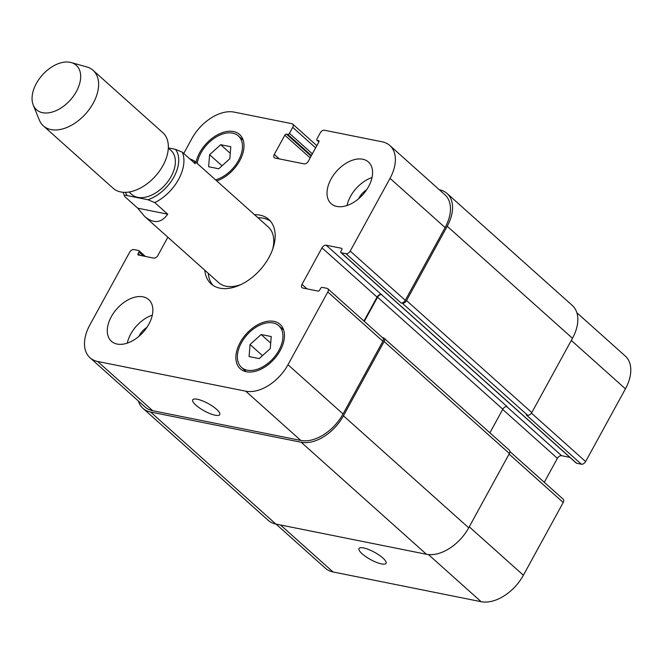 <?xml version="1.0" encoding="UTF-8"?>
<svg xmlns="http://www.w3.org/2000/svg" width="664" height="664" viewBox="0 0 664 664"><rect width="100%" height="100%" fill="white"/><g stroke="black" fill="none" stroke-linecap="round" stroke-linejoin="round"><path stroke-width="1" d="M124.749 196.577C123.96 195.291 124.799 194.959 127.28 195.589L147.914 199.731L154.77 202.603L167.726 214.19C161.31 223.162 153.608 223.917 144.636 216.439L137.705 208.164L124.749 196.577L123.072 192.278M167.726 214.19L137.705 208.164M189.613 158.721L194.328 160.862L195.307 163.809L182.351 152.222L175.495 149.35L168.324 147.914M129.065 192.004L131.762 194.419A29.448 18.526 -48.2 0 0 165.203 184.816A29.448 18.526 -48.2 0 0 171.013 150.52L168.316 148.105M270.381 221.079A43.243 27.207 -48.2 0 0 263.384 218.215A43.243 27.207 -48.2 0 0 257.964 217.759M208.264 273.336A43.243 27.207 -48.2 0 0 212.945 285.312M144.636 216.439L218.547 282.524A37.275 23.456 -48.2 0 0 241.264 284.408M272.638 249.315A37.275 23.456 -48.2 0 0 268.239 226.955L194.328 160.862M254.503 214.671A43.243 27.207 131.8 0 1 259.931 215.128A43.243 27.207 131.8 0 1 268.762 219.419A43.243 27.207 131.8 0 1 260.213 269.783A43.243 27.207 131.8 0 1 211.11 283.885A43.243 27.207 131.8 0 1 204.811 270.248M33.241 105.053L39.334 120.051A37.275 23.456 -48.2 0 0 43.384 125.894L113.129 188.261A37.275 23.456 -48.2 0 0 155.451 176.101A37.275 23.456 -48.2 0 0 162.821 132.684L93.076 70.326A37.275 23.456 -48.2 0 0 86.818 66.948L71.239 62.565A29.822 18.766 -48.2 0 0 70.152 62.308A29.822 18.766 -48.2 0 0 41.832 75.605A29.822 18.766 -48.2 0 0 33.241 105.053A29.822 18.766 -48.2 0 0 70.351 100.007A29.822 18.766 -48.2 0 0 71.239 62.565M43.384 125.894A37.275 23.456 -48.2 0 0 85.714 113.743A37.275 23.456 -48.2 0 0 93.076 70.326M216.572 409.306A15.413 4.158 28.7 0 1 219.751 414.626A15.413 4.158 28.7 0 1 204.238 410.875A15.413 4.158 28.7 0 1 192.718 399.828A15.413 4.158 28.7 0 1 202.42 400.832A15.413 4.158 28.7 0 1 216.572 409.306M382.871 558.001A15.413 4.158 28.7 0 1 386.05 563.329A15.413 4.158 28.7 0 1 370.537 559.569A15.413 4.158 28.7 0 1 359.017 548.53A15.413 4.158 28.7 0 1 368.719 549.535A15.413 4.158 28.7 0 1 382.871 558.001M276 524.07L325.426 568.268A37.275 23.456 -48.2 0 0 333.029 571.961L481.134 601.692A37.275 23.456 -48.2 0 0 523.39 575.231L563.213 502.499A3.727 2.349 -48.2 0 0 563.196 499.22L509.927 451.586M576.153 462.825A1.494 0.938 -48.2 0 0 576.335 463.115A1.494 0.938 -48.2 0 0 576.642 463.264L581.39 464.219A3.727 2.349 -48.2 0 0 585.615 461.571L625.438 388.838A37.275 23.456 -48.2 0 0 625.264 356.028L576.875 312.761M544.281 482.305L557.395 458.351A3.727 2.349 131.8 0 1 561.619 455.703L569.911 457.371M372.031 177.545A27.954 17.588 -48.2 0 0 347.006 205.525M366.652 189.746A15.413 9.694 -48.2 0 0 358.543 198.827M336.872 206.454A27.954 17.588 131.8 0 1 331.162 203.682A27.954 17.588 131.8 0 1 336.689 171.121A27.954 17.588 131.8 0 1 368.437 162.008A27.954 17.588 131.8 0 1 365.988 190.709A27.954 17.588 131.8 0 1 336.872 206.454M152.305 315.151A27.954 17.588 -48.2 0 0 127.28 343.13M146.927 327.36A15.413 9.694 -48.2 0 0 138.817 336.432M117.146 344.068A27.954 17.588 131.8 0 1 111.436 341.296A27.954 17.588 131.8 0 1 116.964 308.727A27.954 17.588 131.8 0 1 148.711 299.613A27.954 17.588 131.8 0 1 146.263 328.323A27.954 17.588 131.8 0 1 117.146 344.068M209.6 154.704L220.689 144.702L230.798 146.727L229.819 158.762L218.73 168.764L208.62 166.739L209.6 154.704L222.008 165.809M220.689 144.702L230.267 153.268M250.054 344.533L261.143 334.531L271.252 336.557L270.273 348.592L259.184 358.601L249.075 356.568L250.054 344.533L262.471 355.638M261.143 334.531L270.721 343.097M215.543 179.836A27.954 17.588 -48.2 0 0 238.882 159.725A27.954 17.588 -48.2 0 0 238.343 135.896A27.954 17.588 -48.2 0 0 214.596 138.012A27.954 17.588 -48.2 0 0 197.216 163.444M196.005 162.356A29.822 18.766 131.8 0 1 214.995 136.278A29.822 18.766 131.8 0 1 239.588 134.501A29.822 18.766 131.8 0 1 240.559 159.144A29.822 18.766 131.8 0 1 216.754 180.915M247.24 370.18A27.954 17.588 -48.2 0 0 276.357 354.435A27.954 17.588 -48.2 0 0 278.797 325.725A27.954 17.588 -48.2 0 0 247.049 334.839A27.954 17.588 -48.2 0 0 241.53 367.408A27.954 17.588 -48.2 0 0 247.24 370.18M246.377 371.749A29.822 18.766 131.8 0 1 240.285 368.794A29.822 18.766 131.8 0 1 246.178 334.058A29.822 18.766 131.8 0 1 280.042 324.331A29.822 18.766 131.8 0 1 277.436 354.958A29.822 18.766 131.8 0 1 246.377 371.749L241.53 367.408M167.867 237.214L157.891 255.449A3.727 2.349 131.8 0 1 153.666 258.097L138.403 255.034A1.494 0.938 131.8 0 1 138.095 254.885A1.494 0.938 131.8 0 1 138.087 253.573L138.95 251.996A1.494 0.938 -48.2 0 0 138.942 250.685A1.494 0.938 -48.2 0 0 138.643 250.536L133.887 249.581A3.727 2.349 -48.2 0 0 129.663 252.229L89.847 324.962A37.275 23.456 -48.2 0 0 90.013 357.763A37.275 23.456 -48.2 0 0 97.625 361.465L245.73 391.187A37.275 23.456 -48.2 0 0 287.985 364.727L327.8 291.994A3.727 2.349 -48.2 0 0 327.784 288.716A3.727 2.349 -48.2 0 0 327.028 288.35L322.272 287.396A1.494 0.938 -48.2 0 0 320.579 288.45L319.716 290.027A1.494 0.938 131.8 0 1 318.031 291.081L302.767 288.018A3.727 2.349 131.8 0 1 302.004 287.653A3.727 2.349 131.8 0 1 301.987 284.375L321.982 247.846A3.727 2.349 131.8 0 1 326.207 245.207L341.47 248.27A1.494 0.938 131.8 0 1 341.777 248.411A1.494 0.938 131.8 0 1 341.786 249.722L340.922 251.299A1.494 0.938 -48.2 0 0 340.931 252.611A1.494 0.938 -48.2 0 0 341.23 252.76L345.986 253.714A3.727 2.349 -48.2 0 0 350.21 251.067L390.025 178.342A37.275 23.456 -48.2 0 0 389.859 145.532A37.275 23.456 -48.2 0 0 382.248 141.83L324.455 130.235A3.727 2.349 -48.2 0 0 320.231 132.883L316.96 138.859A1.494 0.938 -48.2 0 0 316.96 140.17A1.494 0.938 -48.2 0 0 317.267 140.32L318.521 140.577A1.494 0.938 131.8 0 1 318.82 140.718A1.494 0.938 131.8 0 1 318.828 142.03L308.312 161.236A3.727 2.349 131.8 0 1 304.087 163.883L275.07 158.057A3.727 2.349 131.8 0 1 274.307 157.692A3.727 2.349 131.8 0 1 274.29 154.413L284.806 135.207A1.494 0.938 131.8 0 1 286.499 134.145L287.744 134.394A1.494 0.938 -48.2 0 0 289.438 133.339L292.716 127.355A3.727 2.349 -48.2 0 0 292.699 124.077A3.727 2.349 -48.2 0 0 291.936 123.703L234.143 112.108A37.275 23.456 -48.2 0 0 191.888 138.568L183.737 153.467M327.784 288.716L382.854 337.959A3.727 2.349 131.8 0 1 382.879 341.246L343.056 413.971A37.275 23.456 131.8 0 1 300.8 440.439L152.695 410.709A37.275 23.456 131.8 0 1 145.084 407.007L90.013 357.763M489.899 432.812L502.822 409.207A3.727 2.349 131.8 0 1 507.047 406.559L381.285 294.451A3.727 2.349 -48.2 0 0 377.061 297.099L363.947 321.052M389.859 145.532L444.93 194.776A37.275 23.456 131.8 0 1 445.104 227.586L405.281 300.311A3.727 2.349 131.8 0 1 401.056 302.958L345.986 253.714M381.783 294.55A3.727 2.349 -48.2 0 0 377.559 297.198L364.312 321.384M382.547 337.685L383.344 337.843A3.727 2.349 131.8 0 1 384.107 338.217A3.727 2.349 131.8 0 1 384.124 341.495L343.446 415.797A37.275 23.456 131.8 0 1 301.19 442.257L150.587 412.029A37.275 23.456 131.8 0 1 142.976 408.335A37.275 23.456 131.8 0 1 138.403 401.039M439.277 189.721L439.435 189.755A37.275 23.456 131.8 0 1 447.046 193.456A37.275 23.456 131.8 0 1 447.212 226.258L406.534 300.568A3.727 2.349 131.8 0 1 402.309 303.207L401.056 302.958M142.976 408.335L268.239 520.344A37.275 23.456 -48.2 0 0 275.851 524.045L426.454 554.274A37.275 23.456 -48.2 0 0 468.709 527.805L509.388 453.504A3.727 2.349 -48.2 0 0 509.371 450.225L384.107 338.217M581.39 464.219L526.32 414.967L527.573 415.224A3.727 2.349 -48.2 0 0 531.798 412.576L572.476 338.275A37.275 23.456 -48.2 0 0 572.31 305.465L447.046 193.456M147.914 199.731A33.549 21.107 -48.2 0 0 173.902 176.989A33.549 21.107 -48.2 0 0 175.495 149.35M125.438 192.344A33.549 21.107 -48.2 0 0 127.28 195.589M154.77 202.603A37.275 23.456 -48.2 0 0 182.351 152.222M300.8 440.439L245.73 391.187M343.056 413.971L287.985 364.727M382.879 341.246L327.8 291.994M307.025 288.873L301.987 284.375M377.061 297.099L321.982 247.846M381.285 294.451L326.207 245.207M405.281 300.311L350.21 251.067M445.104 227.586L390.025 178.342M279.328 158.912L274.29 154.413M315.641 147.856L292.716 127.355M152.695 410.709L97.625 361.465M469.249 526.818L523.39 575.231M428.438 554.564L481.134 601.692M509.072 454.085L563.213 502.499M502.689 409.439L557.395 458.351M506.615 406.517L561.619 455.703M531.449 413.132L585.615 461.571M571.297 340.424L625.438 388.838M280.482 524.975L333.029 571.961M509.388 453.504L384.124 341.495M468.709 527.805L343.446 415.797M426.454 554.274L301.19 442.257M275.851 524.045L150.587 412.029M143.49 256.055L138.95 251.996M140.104 255.374L138.087 253.573M312.362 153.84L289.438 133.339M311.424 155.567L287.744 134.394M311.101 156.148L286.499 134.145M310.154 157.874L284.806 135.207M319.002 141.009L318.521 140.577M318.936 141.814L317.267 140.32M572.476 338.275L447.212 226.258M531.798 412.576L406.534 300.568M527.573 415.224L402.309 303.207M576.642 463.264L341.23 252.76M341.96 248.701L341.47 248.27M502.822 409.207L377.559 297.198M238.343 135.896L243.207 140.245M278.797 325.725L283.669 330.074M292.699 124.077L316.844 145.665M145.375 256.428L138.942 250.685M318.894 141.905L316.96 140.17M576.335 463.115L340.931 252.611"/></g></svg>
